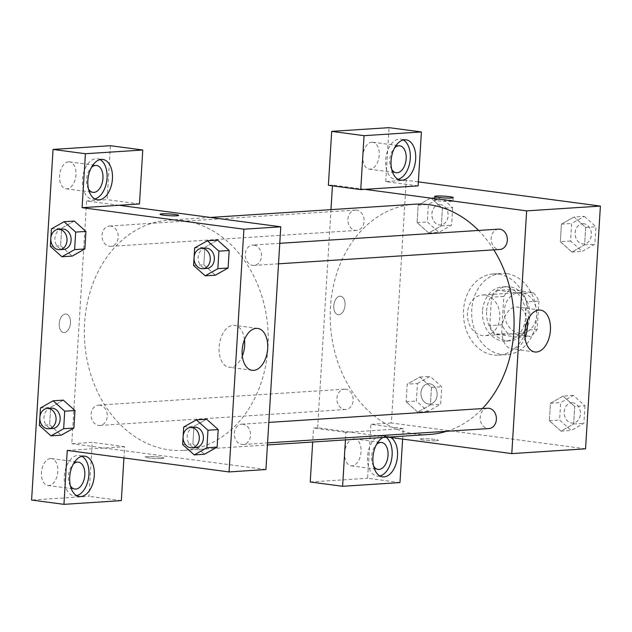 <?xml version="1.0" encoding="UTF-8"?>
<svg xmlns="http://www.w3.org/2000/svg" width="632" height="632" viewBox="0 0 632 632"><rect width="100%" height="100%" fill="white"/><g stroke="black" fill="none" stroke-linecap="round" stroke-linejoin="round"><path stroke-width="0.47" stroke-dasharray="3.16 2.37" d="M484.839 295.112A20.358 16.211 -93.7 0 0 482.287 295.026A20.358 16.211 -93.7 0 0 467.435 316.387A20.358 16.211 -93.7 0 0 484.918 335.655A20.358 16.211 -93.7 0 0 499.833 315.897A20.358 16.211 -93.7 0 0 484.839 295.112M521.724 292.727A20.358 16.211 -93.7 0 0 519.164 292.64A20.358 16.211 -93.7 0 0 504.312 314.001A20.358 16.211 -93.7 0 0 521.803 333.269A20.358 16.211 -93.7 0 0 536.71 313.504A20.358 16.211 -93.7 0 0 521.724 292.727M538.883 301.093L537.145 329.477A26.275 20.919 -93.7 0 1 530.493 336.374L507.796 333.356A26.275 20.919 -93.7 0 1 502.084 324.808L503.823 296.432A26.275 20.919 -93.7 0 1 510.474 289.527L533.179 292.545A26.275 20.919 -93.7 0 1 538.883 301.093L526.59 301.891L524.852 330.267L537.145 329.477M502.084 324.808L489.792 325.606L491.53 297.23L503.823 296.432M510.474 289.527L498.182 290.325L520.887 293.343L533.179 292.545M498.182 290.325A26.275 20.919 -93.7 0 0 491.53 297.23M489.792 325.606A26.275 20.919 -93.7 0 0 495.496 334.154L507.796 333.356M524.852 330.267A26.275 20.919 -93.7 0 1 518.201 337.172L495.496 334.154M526.59 301.891A26.275 20.919 -93.7 0 0 520.887 293.343M486.616 310.881A27.144 21.607 86.3 0 1 506.437 286.659A27.144 21.607 86.3 0 1 529.758 312.35A27.144 21.607 86.3 0 1 509.945 340.838A27.144 21.607 86.3 0 1 486.616 310.881M482.524 311.142A27.144 21.607 -93.7 0 0 505.845 341.098A27.144 21.607 -93.7 0 0 525.729 314.752A27.144 21.607 -93.7 0 0 505.742 287.047A27.144 21.607 -93.7 0 0 502.337 286.928A27.144 21.607 -93.7 0 0 482.524 311.142M518.201 337.172L530.493 336.374M506.572 273.561A40.717 32.414 -93.7 0 0 501.46 273.387A40.717 32.414 -93.7 0 0 471.748 316.111A40.717 32.414 -93.7 0 0 506.73 354.647A40.717 32.414 -93.7 0 0 536.544 315.123A40.717 32.414 -93.7 0 0 506.572 273.561M498.372 274.091A40.717 32.414 -93.7 0 0 493.268 273.917A40.717 32.414 -93.7 0 0 463.548 316.64A40.717 32.414 -93.7 0 0 498.529 355.176A40.717 32.414 -93.7 0 0 528.352 315.652A40.717 32.414 -93.7 0 0 498.372 274.091M452.67 207.667L451.596 225.19L438.924 232.331L427.327 221.958L428.401 204.436L441.065 197.295L452.67 207.667L442.424 208.331L441.349 225.853L428.678 232.995L417.081 222.622L418.155 205.1L430.827 197.958L442.424 208.331L441.349 225.853L428.686 233.018L417.088 222.606L418.155 205.1L430.819 197.935M441.065 197.295L430.827 197.958L442.416 208.347M584.316 216.349L595.913 226.722L594.838 244.236L582.167 251.386L570.57 241.013L571.644 223.491L584.316 216.349L574.069 217.013L585.667 227.386L584.6 244.9L571.928 252.05L560.323 241.677L561.398 224.155L574.069 217.013L585.659 227.402L584.6 244.9L571.936 252.065L560.339 241.653M570.57 241.013L560.323 241.677L561.398 224.155L574.061 216.989M417.444 383.521L430.116 376.38L441.713 386.752L440.646 404.267L427.975 411.416L416.369 401.043L417.444 383.521L407.198 384.185L406.131 401.707L407.198 384.185L419.869 377.043L431.466 387.416L430.4 404.93L417.728 412.08L430.392 404.914L431.466 387.416L419.877 377.028L407.206 384.209M427.975 411.416L417.728 412.08L406.131 401.707L417.72 412.096M585.556 448.823L391.398 422.998L406.242 180.262L418.36 181.874M584.956 405.807L583.889 423.322L571.217 430.471L559.62 420.098L560.687 402.576L573.358 395.435L584.956 405.807L574.717 406.471L573.643 423.985L560.971 431.135L549.374 420.762L550.448 403.24L563.112 396.098L574.717 406.471L573.643 423.985L560.979 431.15L549.382 420.738L550.448 403.24L563.104 396.074M573.358 395.435L563.112 396.098L574.701 406.487M436.475 440.749A9.33 0.885 3.5 0 0 438.371 440.33A9.33 0.885 3.5 0 0 429.112 438.877A9.33 0.885 3.5 0 0 419.743 439.193A9.33 0.885 3.5 0 0 426.063 440.425A9.33 0.885 3.5 0 0 436.475 440.749A9.33 0.885 -176.5 0 1 426.063 440.417A9.33 0.885 -176.5 0 1 419.743 439.185A9.33 0.885 -176.5 0 1 429.112 438.877A9.33 0.885 -176.5 0 1 438.371 440.33A9.33 0.885 -176.5 0 1 436.475 440.741M402.631 439.082L403.271 428.63L345.902 432.351L345.435 439.896M403.271 428.63L370.905 424.325L391.398 422.998M388.001 437.139L317.635 427.777L313.543 428.046L312.682 442.021M382.984 437.463A20.358 12.166 -82.4 0 1 387.914 436.483A20.358 12.166 -82.4 0 1 390.821 437.51M386.128 437.257A20.358 12.166 97.6 0 0 382.518 435.764A20.358 12.166 97.6 0 0 367.777 454.345A20.358 12.166 97.6 0 0 377.154 476.125A20.358 12.166 97.6 0 0 379.911 475.975M373.607 466.108A13.572 8.113 -82.4 0 1 376.475 444.509M353.691 438.877A13.572 8.113 -82.4 0 1 354.655 438.908A13.572 8.113 -82.4 0 1 360.912 453.428A13.572 8.113 -82.4 0 1 351.076 465.816A13.572 8.113 -82.4 0 1 344.732 452.093A13.572 8.113 -82.4 0 1 353.691 438.877M399.969 482.572L367.611 478.266L370.905 424.325M310.241 481.987L367.611 478.266M345.902 432.351L313.543 428.046M527.23 321.317A21.125 12.624 97.6 0 0 517.403 307.034A21.125 12.624 97.6 0 0 502.1 326.31A21.125 12.624 97.6 0 0 511.833 348.919A21.125 12.624 97.6 0 0 513.334 348.975A21.125 12.624 97.6 0 0 525.05 337.701M418.115 185.895L385.757 181.589L406.242 180.262M436.285 199.443A9.33 0.885 3.5 0 0 434.382 199.854A9.33 0.885 3.5 0 0 443.64 201.308A9.33 0.885 3.5 0 0 453.01 201A9.33 0.885 3.5 0 0 446.698 199.767A9.33 0.885 3.5 0 0 436.285 199.443M403.295 139.964A20.358 12.166 97.6 0 0 400.664 139.095A20.358 12.166 97.6 0 0 385.923 157.668A20.358 12.166 97.6 0 0 395.292 179.449A20.358 12.166 97.6 0 0 398.057 179.298M391.745 169.431A13.572 8.113 -82.4 0 1 394.621 147.833M371.837 142.2A13.572 8.113 -82.4 0 1 372.801 142.232A13.572 8.113 -82.4 0 1 379.05 156.752A13.572 8.113 -82.4 0 1 369.222 169.139A13.572 8.113 -82.4 0 1 362.879 155.417A13.572 8.113 -82.4 0 1 371.837 142.2M385.757 181.589L389.051 127.656M328.387 185.31L332.487 185.042L364.846 189.347M333.767 305.849A9.33 5.577 97.6 0 0 338.175 314.736A9.33 5.577 97.6 0 0 344.93 306.22A9.33 5.577 97.6 0 0 340.632 296.234A9.33 5.577 97.6 0 0 333.767 305.849A9.33 5.577 -82.4 0 1 340.64 296.234A9.33 5.577 -82.4 0 1 344.938 306.22A9.33 5.577 -82.4 0 1 338.175 314.736A9.33 5.577 -82.4 0 1 333.775 305.849M317.635 427.777L330.978 209.627M332.432 185.847L332.487 185.042M345.657 389.225A10.175 8.105 -93.7 0 0 344.385 389.186A10.175 8.105 -93.7 0 0 336.951 399.866A10.175 8.105 -93.7 0 0 345.696 409.497A10.175 8.105 -93.7 0 0 353.154 399.622A10.175 8.105 -93.7 0 0 345.657 389.225M356.614 210.14A10.175 8.105 -93.7 0 0 355.334 210.101A10.175 8.105 -93.7 0 0 347.908 220.781A10.175 8.105 -93.7 0 0 356.653 230.411A10.175 8.105 -93.7 0 0 364.111 220.536A10.175 8.105 -93.7 0 0 356.614 210.14M487.627 408.233A10.175 8.105 -93.7 0 0 480.202 418.913A10.175 8.105 -93.7 0 0 488.947 428.551M498.585 229.147A10.175 8.105 -93.7 0 0 491.151 239.836A10.175 8.105 -93.7 0 0 499.896 249.466M414.679 204.207A115.364 91.845 -93.7 0 0 330.489 325.267A115.364 91.845 -93.7 0 0 429.602 434.445M446.642 431.293A115.364 91.845 -93.7 0 0 482.421 408.572M493.845 249.861A115.364 91.845 -93.7 0 0 478.566 230.451M183.288 220.631A115.364 91.845 -93.7 0 0 168.823 220.141A115.364 91.845 -93.7 0 0 84.633 341.193A115.364 91.845 -93.7 0 0 183.738 450.379A115.364 91.845 -93.7 0 0 268.237 338.397A115.364 91.845 -93.7 0 0 183.288 220.631M254.001 245.129A10.175 8.105 86.3 0 1 261.49 255.518A10.175 8.105 86.3 0 1 254.04 265.401A10.175 8.105 86.3 0 1 252.761 265.353A10.175 8.105 86.3 0 1 245.263 254.965A10.175 8.105 86.3 0 1 252.721 245.082A10.175 8.105 86.3 0 1 254.001 245.129M99.801 405.159A10.175 8.105 -93.7 0 0 98.521 405.112A10.175 8.105 -93.7 0 0 91.095 415.801A10.175 8.105 -93.7 0 0 99.84 425.431A10.175 8.105 -93.7 0 0 107.298 415.548A10.175 8.105 -93.7 0 0 99.801 405.159M110.75 226.074A10.175 8.105 -93.7 0 0 109.478 226.035A10.175 8.105 -93.7 0 0 102.044 236.716A10.175 8.105 -93.7 0 0 110.79 246.346A10.175 8.105 -93.7 0 0 118.247 236.463A10.175 8.105 -93.7 0 0 110.75 226.074M243.043 424.214A10.175 8.105 -93.7 0 0 241.772 424.167A10.175 8.105 -93.7 0 0 234.338 434.848A10.175 8.105 -93.7 0 0 243.083 444.486A10.175 8.105 -93.7 0 0 250.541 434.603A10.175 8.105 -93.7 0 0 243.043 424.214M118.982 205.282L86.624 200.976L71.779 443.711L92.264 442.384L88.97 496.325L31.6 500.046M265.938 469.537L71.779 443.711M65.428 314.001A9.33 5.577 97.6 0 0 59.266 323.086A9.33 5.577 97.6 0 0 63.627 332.527A9.33 5.577 97.6 0 0 70.389 324.011A9.33 5.577 97.6 0 0 66.091 314.025A9.33 5.577 97.6 0 0 65.428 314.001A9.33 5.577 -82.4 0 1 66.091 314.025A9.33 5.577 -82.4 0 1 70.389 324.011A9.33 5.577 -82.4 0 1 63.635 332.527A9.33 5.577 -82.4 0 1 59.274 323.086A9.33 5.577 -82.4 0 1 65.428 314.001M50.465 458.524A13.572 8.113 97.6 0 0 41.507 471.741A13.572 8.113 97.6 0 0 47.85 485.463A13.572 8.113 97.6 0 0 57.678 473.084A13.572 8.113 97.6 0 0 51.429 458.556A13.572 8.113 97.6 0 0 50.465 458.524M68.611 161.847A13.572 8.113 97.6 0 0 59.653 175.064A13.572 8.113 97.6 0 0 65.997 188.786A13.572 8.113 97.6 0 0 75.824 176.407A13.572 8.113 97.6 0 0 69.575 161.879A13.572 8.113 97.6 0 0 68.611 161.847M110.41 145.708L107.116 199.649L86.624 200.976M70.373 485.763A13.572 8.113 -82.4 0 1 73.249 464.157M81.923 456.288A20.358 12.166 97.6 0 0 79.292 455.419A20.358 12.166 97.6 0 0 64.543 473.992A20.358 12.166 97.6 0 0 73.92 495.78A20.358 12.166 97.6 0 0 76.685 495.622M88.52 189.087A13.572 8.113 -82.4 0 1 91.395 167.488M100.061 159.612A20.358 12.166 97.6 0 0 97.439 158.743A20.358 12.166 97.6 0 0 82.689 177.315A20.358 12.166 97.6 0 0 92.067 199.104A20.358 12.166 97.6 0 0 94.832 198.946M139.475 203.954L107.116 199.649M67.261 450.411L124.623 446.69L123.935 457.947M121.328 500.631L88.97 496.325M124.623 446.69L92.264 442.384M49.644 424.791L61.233 435.179L49.628 424.807L50.702 407.292L63.374 400.143L74.963 410.539M39.389 425.47L49.628 424.807L50.702 407.292L63.319 400.151M182.632 444.525L192.879 443.862L204.476 454.234L192.886 443.846L193.945 426.339L206.569 419.198M192.879 443.862L193.945 426.339L206.617 419.198L218.206 429.586M193.582 265.44L203.828 264.776L215.425 275.149L203.844 264.761M194.656 247.926L204.902 247.254L203.828 264.776L204.902 247.254L217.519 240.113M204.902 247.254L217.574 240.113L229.163 250.501M60.593 245.706L72.182 256.094L60.585 245.722L61.66 228.207L74.323 221.058L85.913 231.454M50.339 246.385L60.585 245.722L61.66 228.207L74.276 221.066M244.489 339.645A21.125 12.624 97.6 0 0 234.662 325.354A21.125 12.624 97.6 0 0 219.359 344.637A21.125 12.624 97.6 0 0 229.092 367.247A21.125 12.624 97.6 0 0 230.593 367.295A21.125 12.624 97.6 0 0 242.309 356.021M160.046 214.248L160.046 214.256A9.33 0.885 3.5 0 0 169.305 215.71A9.33 0.885 3.5 0 0 178.674 215.393L178.674 215.393M161.934 458.54A9.33 0.885 3.5 0 0 163.83 458.121A9.33 0.885 3.5 0 0 154.571 456.667A9.33 0.885 3.5 0 0 145.202 456.983A9.33 0.885 3.5 0 0 151.514 458.216A9.33 0.885 3.5 0 0 161.934 458.54M161.934 458.532A9.33 0.885 -176.5 0 1 151.514 458.208A9.33 0.885 -176.5 0 1 145.202 456.976A9.33 0.885 -176.5 0 1 154.571 456.667A9.33 0.885 -176.5 0 1 163.83 458.121A9.33 0.885 -176.5 0 1 161.934 458.532M194.056 257.785L194.087 257.185M205.597 248.139A10.175 8.105 -93.7 0 0 198.172 258.82A10.175 8.105 -93.7 0 0 206.917 268.45M183.098 436.87L183.138 436.27M194.648 427.224A10.175 8.105 -93.7 0 0 187.214 437.905A10.175 8.105 -93.7 0 0 195.96 447.535M183.707 427.003L193.945 426.339M50.805 238.73L50.844 238.13M62.355 229.084A10.175 8.105 -93.7 0 0 54.921 239.765A10.175 8.105 -93.7 0 0 63.666 249.403M51.413 228.871L61.66 228.207M39.856 417.815L39.895 417.215M51.397 408.169A10.175 8.105 -93.7 0 0 43.971 418.85A10.175 8.105 -93.7 0 0 52.717 428.488M40.456 407.956L50.702 407.292M583.857 223.752A10.175 8.105 -93.7 0 0 582.586 223.704A10.175 8.105 -93.7 0 0 575.152 234.393A10.175 8.105 -93.7 0 0 583.897 244.023A10.175 8.105 -93.7 0 0 591.355 234.14A10.175 8.105 -93.7 0 0 583.857 223.752M571.928 252.05L582.167 251.386M561.398 224.155L571.644 223.491M585.667 227.386L595.913 226.722M584.6 244.9L594.838 244.236M583.889 223.752A10.175 8.105 -93.7 0 0 582.617 223.704A10.175 8.105 -93.7 0 0 575.191 234.385A10.175 8.105 -93.7 0 0 583.936 244.023A10.175 8.105 -93.7 0 0 591.386 234.14A10.175 8.105 -93.7 0 0 583.889 223.752M572.908 402.837A10.175 8.105 -93.7 0 0 571.628 402.789A10.175 8.105 -93.7 0 0 564.202 413.47A10.175 8.105 -93.7 0 0 572.947 423.108A10.175 8.105 -93.7 0 0 580.405 413.225A10.175 8.105 -93.7 0 0 572.908 402.837M560.971 431.135L571.217 430.471M549.374 420.762L559.62 420.098M550.448 403.24L560.687 402.576M573.643 423.985L583.889 423.322M572.94 402.837A10.175 8.105 -93.7 0 0 571.66 402.789A10.175 8.105 -93.7 0 0 564.234 413.47A10.175 8.105 -93.7 0 0 572.979 423.108A10.175 8.105 -93.7 0 0 580.437 413.225A10.175 8.105 -93.7 0 0 572.94 402.837M440.615 204.697A10.175 8.105 -93.7 0 0 439.335 204.657A10.175 8.105 -93.7 0 0 431.909 215.338A10.175 8.105 -93.7 0 0 440.654 224.968A10.175 8.105 -93.7 0 0 448.112 215.093A10.175 8.105 -93.7 0 0 440.615 204.697M428.678 232.995L438.924 232.331M417.081 222.622L427.327 221.958M418.155 205.1L428.401 204.436M441.349 225.853L451.596 225.19M440.646 204.697A10.175 8.105 -93.7 0 0 439.374 204.65A10.175 8.105 -93.7 0 0 431.94 215.338A10.175 8.105 -93.7 0 0 440.686 224.968A10.175 8.105 -93.7 0 0 448.143 215.085A10.175 8.105 -93.7 0 0 440.646 204.697M429.665 383.782A10.175 8.105 -93.7 0 0 428.385 383.743A10.175 8.105 -93.7 0 0 420.959 394.423A10.175 8.105 -93.7 0 0 429.705 404.053A10.175 8.105 -93.7 0 0 437.154 394.171A10.175 8.105 -93.7 0 0 429.665 383.782A10.175 8.105 -93.7 0 0 428.417 383.735A10.175 8.105 -93.7 0 0 420.991 394.415A10.175 8.105 -93.7 0 0 429.736 404.053A10.175 8.105 -93.7 0 0 437.186 394.171A10.175 8.105 -93.7 0 0 429.697 383.782M406.131 401.707L416.369 401.043M419.869 377.043L430.116 376.38M431.466 387.416L441.713 386.752M430.4 404.93L440.646 404.267M519.164 292.64L482.287 295.026M521.803 333.269L484.918 335.655M505.845 341.098L509.945 340.838M502.337 286.928L506.437 286.659M498.529 355.176L506.73 354.647M493.268 273.917L501.46 273.387M387.914 436.483L382.518 435.764M382.542 476.844L377.154 476.125M351.076 465.816L378.047 469.402M354.655 438.908L381.625 442.495M540.447 310.099L517.403 307.034M534.87 351.985L511.833 348.919M434.595 196.457L434.382 199.854M453.215 197.595L453.01 201M406.06 139.806L400.664 139.095M400.688 180.167L395.292 179.449M369.222 169.139L396.193 172.726M372.801 142.232L399.772 145.818M183.738 450.379L267.439 444.952M168.823 220.141L210.417 217.44M279.771 243.328L252.721 245.082M278.514 263.813L254.04 265.401M99.84 425.431L345.696 409.497M98.521 405.112L344.385 389.186M110.79 246.346L356.653 230.411M109.478 226.035L355.334 210.101M243.083 444.486L267.565 442.898M241.772 424.167L268.821 422.413M47.85 485.463L74.821 489.049M51.429 458.556L78.4 462.142M84.68 456.138L79.292 455.419M79.316 496.491L73.92 495.78M65.997 188.786L92.959 192.373M69.575 161.879L96.538 165.465M102.826 159.462L97.439 158.743M97.462 199.823L92.067 199.104M257.706 328.419L234.662 325.354M252.136 370.305L229.092 367.247"/><path stroke-width="0.95" d="M418.36 181.874L600.4 206.087L585.556 448.823L511.794 453.602L388.001 437.139M390.821 437.51A20.358 12.166 -82.4 0 1 397.52 455.869A20.358 12.166 -82.4 0 1 382.542 476.844A20.358 12.166 -82.4 0 1 372.872 459.116A20.358 12.166 -82.4 0 1 382.984 437.463M345.435 439.896L342.599 486.292L399.969 482.572L402.631 439.082M379.911 475.975A20.358 12.166 97.6 0 0 392.124 455.151A20.358 12.166 97.6 0 0 386.128 437.257M376.475 444.509A13.572 8.113 -82.4 0 1 380.662 442.463A13.572 8.113 -82.4 0 1 381.625 442.495A13.572 8.113 -82.4 0 1 387.969 456.217A13.572 8.113 -82.4 0 1 379.01 469.434A13.572 8.113 -82.4 0 1 378.047 469.402A13.572 8.113 -82.4 0 1 373.607 466.108M342.599 486.292L310.241 481.987L312.682 442.021M536.371 352.032A21.125 12.624 -82.4 0 1 534.87 351.985A21.125 12.624 -82.4 0 1 525.145 329.375A21.125 12.624 -82.4 0 1 540.447 310.099A21.125 12.624 -82.4 0 1 550.322 331.46A21.125 12.624 -82.4 0 1 536.371 352.032M364.846 189.347L418.115 185.895L421.41 131.954L364.048 135.675L360.746 189.616L364.846 189.347L526.646 210.867L600.4 206.087M526.646 210.867L511.794 453.602M525.05 337.701A21.125 12.624 97.6 0 0 527.23 321.317M436.491 196.039A9.33 0.885 -176.5 0 1 446.903 196.37A9.33 0.885 -176.5 0 1 453.215 197.595A9.33 0.885 -176.5 0 1 443.854 197.911A9.33 0.885 -176.5 0 1 434.595 196.457A9.33 0.885 -176.5 0 1 436.491 196.039M415.666 159.193A20.358 12.166 -82.4 0 1 400.688 180.167A20.358 12.166 -82.4 0 1 391.311 158.387A20.358 12.166 -82.4 0 1 406.06 139.806A20.358 12.166 -82.4 0 1 415.666 159.193M398.057 179.298A20.358 12.166 97.6 0 0 410.271 158.474A20.358 12.166 97.6 0 0 403.295 139.964M394.621 147.833A13.572 8.113 -82.4 0 1 398.808 145.787A13.572 8.113 -82.4 0 1 399.772 145.818A13.572 8.113 -82.4 0 1 406.115 159.541A13.572 8.113 -82.4 0 1 397.157 172.757A13.572 8.113 -82.4 0 1 396.193 172.726A13.572 8.113 -82.4 0 1 391.745 169.431M421.41 131.954L389.051 127.656L331.689 131.369L328.387 185.31L360.746 189.616M364.048 135.675L331.689 131.369M330.978 209.627L332.432 185.847M267.565 442.898L488.947 428.551A10.175 8.105 -93.7 0 0 496.397 418.668A10.175 8.105 -93.7 0 0 488.907 408.28A10.175 8.105 -93.7 0 0 487.627 408.233L268.821 422.413M278.514 263.813L499.896 249.466A10.175 8.105 -93.7 0 0 507.354 239.583A10.175 8.105 -93.7 0 0 499.857 229.195A10.175 8.105 -93.7 0 0 498.585 229.147L279.771 243.328M478.566 230.451A115.364 91.845 -93.7 0 0 429.152 204.697A115.364 91.845 -93.7 0 0 414.679 204.207L210.417 217.44M267.439 444.952L429.602 434.445A115.364 91.845 -93.7 0 0 446.642 431.293M482.421 408.572A115.364 91.845 -93.7 0 0 493.845 249.861M118.982 205.282L280.782 226.801L265.938 469.537L229.06 471.93L67.261 450.411L63.958 504.344L31.6 500.046L53.049 149.429L110.41 145.708L142.769 150.013L85.407 153.734L82.105 207.675L139.475 203.954L142.769 150.013M73.249 464.157A13.572 8.113 -82.4 0 1 77.428 462.111A13.572 8.113 -82.4 0 1 78.4 462.142A13.572 8.113 -82.4 0 1 84.735 475.864A13.572 8.113 -82.4 0 1 75.785 489.081A13.572 8.113 -82.4 0 1 74.821 489.049A13.572 8.113 -82.4 0 1 70.373 485.763M76.685 495.622A20.358 12.166 97.6 0 0 88.899 474.798A20.358 12.166 97.6 0 0 81.923 456.288M94.294 475.517A20.358 12.166 -82.4 0 1 79.316 496.491A20.358 12.166 -82.4 0 1 69.939 474.711A20.358 12.166 -82.4 0 1 84.68 456.138A20.358 12.166 -82.4 0 1 94.294 475.517M91.395 167.488A13.572 8.113 -82.4 0 1 95.574 165.434A13.572 8.113 -82.4 0 1 96.538 165.465A13.572 8.113 -82.4 0 1 102.795 179.994A13.572 8.113 -82.4 0 1 92.959 192.373A13.572 8.113 -82.4 0 1 88.52 189.087M94.832 198.946A20.358 12.166 97.6 0 0 107.045 178.121A20.358 12.166 97.6 0 0 100.061 159.612M112.441 178.84A20.358 12.166 -82.4 0 1 97.462 199.823A20.358 12.166 -82.4 0 1 88.085 178.034A20.358 12.166 -82.4 0 1 102.826 159.462A20.358 12.166 -82.4 0 1 112.441 178.84M85.407 153.734L53.049 149.429M123.935 457.947L121.328 500.631L63.958 504.344M63.319 400.151L74.971 410.516L73.904 428.038L61.241 435.203M183.138 436.27L183.707 427.003L196.37 419.861L206.617 419.198L218.214 429.57L217.147 447.085L204.484 454.258L194.229 454.898L182.632 444.525L183.098 436.87M194.087 257.185L194.656 247.926L207.328 240.776L217.574 240.113L229.171 250.485L228.097 268.007L215.433 275.173L205.187 275.813L193.582 265.44L194.056 257.785M50.844 238.13L51.413 228.871L64.085 221.721L74.323 221.058L85.928 231.43L84.854 248.953L72.19 256.118M82.105 207.675L243.905 229.195L229.06 471.93M253.637 370.36A21.125 12.624 -82.4 0 1 252.136 370.305A21.125 12.624 -82.4 0 1 242.404 347.703A21.125 12.624 -82.4 0 1 257.706 328.419A21.125 12.624 -82.4 0 1 267.581 349.78A21.125 12.624 -82.4 0 1 253.637 370.36M243.905 229.195L280.782 226.801M242.309 356.021A21.125 12.624 97.6 0 0 244.489 339.645M161.942 213.829A9.33 0.885 -176.5 0 1 172.362 214.161A9.33 0.885 -176.5 0 1 178.674 215.386A9.33 0.885 -176.5 0 1 169.305 215.702A9.33 0.885 -176.5 0 1 160.046 214.248A9.33 0.885 -176.5 0 1 161.942 213.829M178.674 215.393A9.33 0.885 3.5 0 0 172.346 214.161A9.33 0.885 3.5 0 0 161.942 213.837A9.33 0.885 3.5 0 0 160.046 214.256M207.328 240.776L218.925 251.149L217.858 268.671L205.187 275.813M202.817 268.719L206.917 268.45A10.175 8.105 -93.7 0 0 214.367 258.575A10.175 8.105 -93.7 0 0 206.877 248.178A10.175 8.105 -93.7 0 0 205.597 248.139L201.497 248.4A10.175 8.105 -93.7 0 0 194.071 259.088A10.175 8.105 -93.7 0 0 202.817 268.719A10.175 8.105 -93.7 0 0 210.274 258.836A10.175 8.105 -93.7 0 0 202.777 248.447A10.175 8.105 -93.7 0 0 201.497 248.4M218.925 251.149L229.171 250.485L228.097 268.007L215.425 275.149M217.858 268.671L228.097 268.007M196.37 419.861L207.975 430.234L206.901 447.756L194.229 454.898M191.859 447.804L195.96 447.535A10.175 8.105 -93.7 0 0 203.417 437.66A10.175 8.105 -93.7 0 0 195.92 427.264A10.175 8.105 -93.7 0 0 194.648 427.224L190.548 427.485A10.175 8.105 -93.7 0 0 183.122 438.166A10.175 8.105 -93.7 0 0 191.859 447.804A10.175 8.105 -93.7 0 0 199.317 437.921A10.175 8.105 -93.7 0 0 191.82 427.532A10.175 8.105 -93.7 0 0 190.548 427.485M207.975 430.234L218.214 429.57L217.147 447.085L204.476 454.234M206.901 447.756L217.147 447.085M64.085 221.721L75.682 232.094L74.608 249.616L61.936 256.758L50.339 246.385L50.805 238.73M59.574 249.664L63.666 249.403A10.175 8.105 -93.7 0 0 71.124 239.52A10.175 8.105 -93.7 0 0 63.627 229.132A10.175 8.105 -93.7 0 0 62.355 229.084L58.255 229.353A10.175 8.105 -93.7 0 0 50.829 240.034A10.175 8.105 -93.7 0 0 59.574 249.664A10.175 8.105 -93.7 0 0 67.024 239.789A10.175 8.105 -93.7 0 0 59.534 229.392A10.175 8.105 -93.7 0 0 58.255 229.353M61.936 256.758L72.182 256.094L84.854 248.953L85.928 231.43L75.682 232.094M74.608 249.616L84.854 248.953M39.895 417.215L40.456 407.956L53.128 400.807L64.725 411.179L63.658 428.701L50.987 435.843L39.389 425.47L39.856 417.815M48.617 428.749L52.717 428.488A10.175 8.105 -93.7 0 0 60.174 418.605A10.175 8.105 -93.7 0 0 52.677 408.217A10.175 8.105 -93.7 0 0 51.397 408.169L47.305 408.438A10.175 8.105 -93.7 0 0 39.871 419.119A10.175 8.105 -93.7 0 0 48.617 428.749A10.175 8.105 -93.7 0 0 56.074 418.866A10.175 8.105 -93.7 0 0 48.577 408.477A10.175 8.105 -93.7 0 0 47.305 408.438M50.987 435.843L61.233 435.179L73.904 428.038L74.971 410.516L64.725 411.179M53.128 400.807L63.374 400.143M63.658 428.701L73.904 428.038"/></g></svg>

